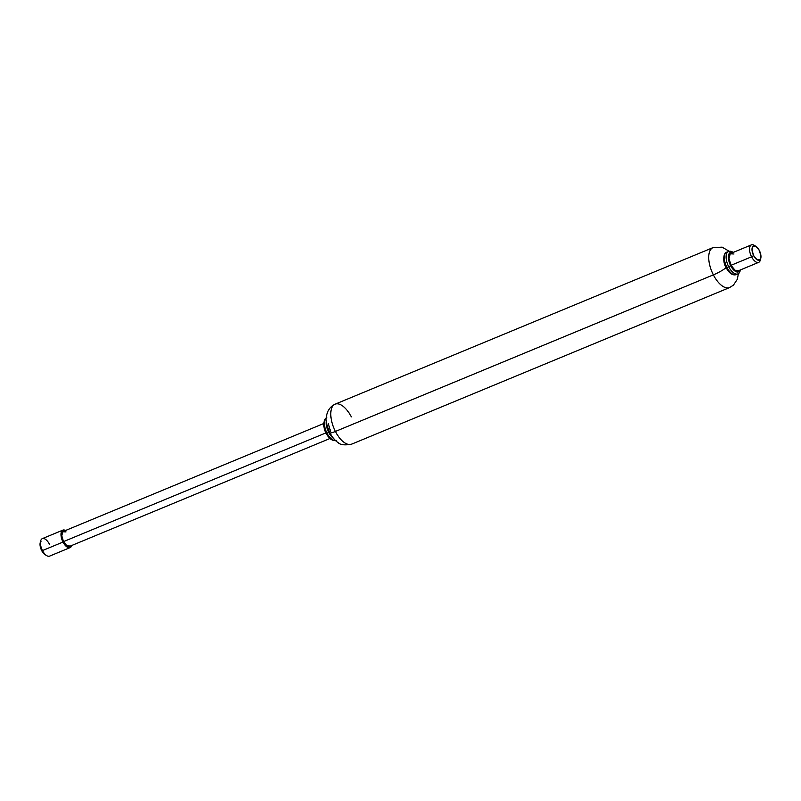 <?xml version="1.0" encoding="UTF-8"?>
<svg xmlns="http://www.w3.org/2000/svg" width="801" height="801" viewBox="0 0 801 801"><rect width="100%" height="100%" fill="white"/><g stroke="black" fill="none" stroke-linecap="round" stroke-linejoin="round"><path stroke-width="1.2" d="M334.748 404.345A21.627 10.293 67.5 0 0 335.409 431.449L713.371 274.873A21.627 10.293 67.5 0 0 729.641 287.559A21.627 10.293 67.5 0 0 729.931 287.419A21.627 10.293 -112.5 0 1 713.371 274.873A10.814 1.622 -27.2 0 0 726.086 267.634A10.814 1.622 152.8 0 1 713.371 274.873L335.409 431.449A21.627 10.293 -112.5 0 1 335.048 404.205C329.912 406.668 326.988 411.153 326.297 417.691C325.536 419.994 326.698 425.011 329.782 432.75C332.695 437.817 335.459 441.071 338.062 442.502C340.155 444.915 344.69 445.456 351.679 444.134A21.627 10.293 -112.5 0 1 335.409 431.449A10.814 1.622 152.8 0 1 329.772 432.76A10.814 1.622 152.8 0 1 329.742 432.69A10.814 1.622 -27.2 0 0 329.772 432.76A10.814 1.622 -27.2 0 0 335.409 431.449A21.627 10.293 67.5 0 0 351.989 443.994M760.519 259.063A9.462 4.506 -112.5 0 1 758.827 262.287A9.462 4.506 -112.5 0 1 751.568 256.801L753.651 255.619A7.71 3.665 -112.5 0 1 752.089 248.21A7.71 3.665 -112.5 0 1 755.253 245.987A7.71 3.665 -112.5 0 1 759.318 250.433A7.71 3.665 -112.5 0 1 760.68 258.643A7.71 3.665 -112.5 0 1 753.651 255.619L751.568 256.801A9.462 4.506 67.5 0 0 760.209 260.515M733.946 253.987L730.232 253.807L729.02 258.493L731.023 265.311L751.568 256.801L731.023 265.311A9.462 4.506 67.5 0 0 738.282 270.798M740.174 270.017A10.543 5.016 -112.5 0 1 730.632 265.672L728.71 266.763A12.165 5.787 67.5 0 0 738.041 273.822M740.765 269.777L739.153 273.041L737.851 273.912A12.165 5.787 -112.5 0 1 728.71 266.763L726.958 267.494A12.165 5.787 67.5 0 0 736.279 274.553A12.165 5.787 -112.5 0 1 726.958 267.494L726.117 267.694L726.958 267.494A12.165 5.787 -112.5 0 1 726.587 252.245A12.165 5.787 67.5 0 0 726.958 267.494L728.71 266.763A12.165 5.787 -112.5 0 1 728.339 251.514A12.165 5.787 67.5 0 0 728.71 266.763L730.632 265.672A10.543 5.016 -112.5 0 1 728.499 255.479A10.543 5.016 -112.5 0 1 732.935 252.535M729.27 260.315L728.76 260.525M713.431 247.459A21.627 10.293 67.5 0 0 713.01 247.619A21.627 10.293 67.5 0 0 713.371 274.873A21.627 10.293 -112.5 0 1 712.7 247.759M740.204 270.007L739.273 271.399L735.138 271.189L730.632 265.672L728.399 258.082L729.741 252.856L732.945 252.535M730.742 253.446A9.462 4.506 67.5 0 0 731.023 265.311L735.068 270.267L738.782 270.448M751.568 256.801A9.462 4.506 -112.5 0 1 751.288 244.936A9.462 4.506 -112.5 0 1 755.063 245.897A9.462 4.506 67.5 0 0 753.551 244.966A9.462 4.506 67.5 0 0 749.656 247.699A9.462 4.506 67.5 0 0 751.568 256.801M759.318 250.433L760.95 255.98L759.969 259.794L756.945 259.644L753.651 255.619L752.019 250.062L753 246.247L756.024 246.398L759.318 250.433M328.31 423.659L330.603 431.449M713.04 247.599L335.088 404.185A21.627 10.293 -112.5 0 1 351.329 416.89M335.529 440.5A12.165 5.787 -112.5 0 1 327.028 433.181L328.78 432.45A12.165 5.787 67.5 0 0 333.747 438.658A12.165 5.787 -112.5 0 1 328.78 432.45L327.028 433.181A12.165 5.787 67.5 0 0 335.018 440.54M324.065 425.581L326.177 433.381L327.028 433.181L326.177 433.381L330.813 438.698M66.012 531.904L62.828 531.744L61.787 535.759L63.509 541.606L325.937 432.89L63.509 541.606A8.11 3.855 67.5 0 0 69.727 546.312M47.449 556.034A9.462 4.506 -112.5 0 1 42.463 550.567L63.009 542.057L67.054 547.013L70.768 547.193L71.76 545.471A9.462 4.506 -112.5 0 1 70.258 547.554A9.462 4.506 -112.5 0 1 63.009 542.057L42.463 550.567A9.462 4.506 67.5 0 0 49.712 556.064M41.031 541.206L40.05 545.02L41.682 550.567L42.463 550.567L41.682 550.567A7.71 3.665 67.5 0 0 45.747 555.013M40.32 542.357A7.71 3.665 67.5 0 0 41.682 550.567L45.277 554.793M42.173 538.713A9.462 4.506 67.5 0 0 42.463 550.567A9.462 4.506 -112.5 0 1 40.791 540.485A9.462 4.506 -112.5 0 1 49.432 544.199M65.932 530.733L62.218 530.552L61.006 535.238L63.009 542.057A9.462 4.506 -112.5 0 1 62.718 530.202A9.462 4.506 -112.5 0 1 65.532 530.492M63.259 531.443A8.11 3.855 67.5 0 0 63.509 541.606L66.974 545.851L70.158 546.012M326.277 418.162A12.165 5.787 67.5 0 0 327.028 433.181A12.165 5.787 -112.5 0 1 325.737 418.663M328.78 432.45A12.165 5.787 -112.5 0 1 326.317 420.765A12.165 5.787 67.5 0 0 328.78 432.45M760.8 258.252L760.349 260.035M738.132 270.868L758.677 262.358M733.516 252.295L730.061 251.124L726.777 252.155C722.923 253.126 722.802 262.618 726.106 267.694C729.31 273.341 732.645 275.664 736.089 274.643L737.851 273.912M729.641 287.549L733.446 285.126L737.32 279.299L738.412 273.622M351.649 444.154L729.601 287.569M729.14 251.234L722.091 247.159L713.01 247.629M730.882 253.386L751.428 244.866M755.834 246.277L754.252 245.326M336.16 440.33C332.665 441.321 329.341 439.008 326.177 433.381C322.873 428.305 323.003 418.803 326.848 417.842M69.597 546.372L329.962 438.507M49.572 556.134L70.118 547.614M45.166 554.723L46.748 555.674M40.2 542.748L40.651 540.965M42.323 538.642L62.868 530.132M63.389 531.383L323.744 423.519"/></g></svg>
